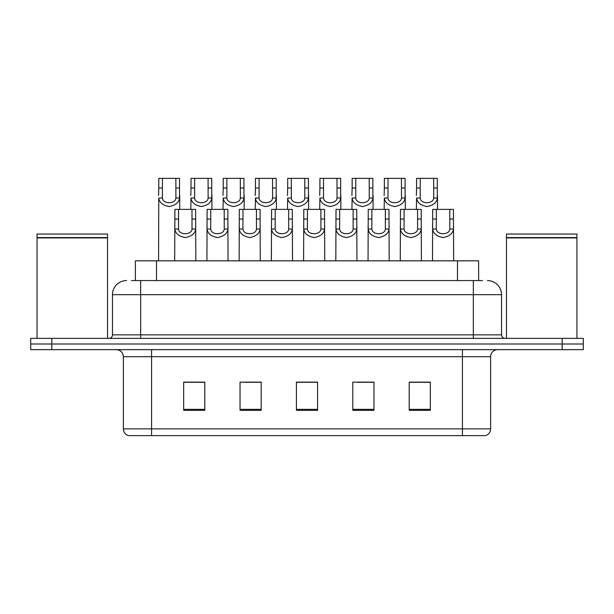 <?xml version="1.0" encoding="UTF-8"?>
<svg xmlns="http://www.w3.org/2000/svg" width="614" height="614" viewBox="0 0 614 614"><rect width="100%" height="100%" fill="white"/><g stroke="black" fill="none" stroke-linecap="round" stroke-linejoin="round"><path stroke-width="0.92" d="M135.379 280.567L135.379 260.835L478.621 260.835L478.621 280.567M485.183 435.633L462.419 435.633L462.419 428.871L490.609 428.871L490.609 356.688A7.046 7.046 0 0 1 497.662 349.642M484.976 435.633L128.464 435.633A7.046 7.046 0 0 1 123.391 428.871L123.391 356.688C122.969 352.413 120.62 350.064 116.338 349.642M51.845 338.368L583.3 338.368L583.3 344.001L30.7 344.001L30.7 349.642L51.845 349.642L51.845 344.001L30.7 344.001L30.7 338.368L51.845 338.368L51.845 344.001L583.3 344.001L583.3 349.642L51.845 349.642M430.345 410.329L430.345 382.138L409.2 382.138L409.2 410.329L430.345 410.329M373.957 410.329L373.957 382.138L352.812 382.138L352.812 410.329L373.957 410.329M204.8 410.329L204.8 382.138L183.655 382.138L183.655 410.329L204.8 410.329M261.188 410.329L261.188 382.138L240.043 382.138L240.043 410.329L261.188 410.329M317.576 410.329L317.576 382.138L296.424 382.138L296.424 410.329L317.576 410.329M449.74 435.633L164.26 435.633M421.664 382.276L416.123 382.276M260.536 382.276L254.994 382.276M244.426 382.276L261.188 382.276M196.089 382.276L190.547 382.276M373.327 382.276L367.786 382.276M357.21 382.276L373.957 382.276M308.873 382.276L303.331 382.276M317.576 382.276L296.424 382.276M204.8 382.276L183.655 382.276M430.345 382.276L409.2 382.276M131.818 280.567L482.504 280.567M131.496 280.567L140.66 280.567L140.66 294.666L112.462 294.666L112.462 334.845A3.523 3.523 0 0 1 108.939 338.368M126.561 280.567A14.099 14.099 0 0 0 112.462 294.666M487.439 280.567A14.099 14.099 0 0 1 501.538 294.666L501.538 334.845C501.745 336.979 502.92 338.161 505.061 338.368M178.536 209.382L178.505 229.014C178.751 235.269 191.768 235.269 192.013 229.014L191.982 209.382L174.898 209.382L174.683 260.835M191.982 209.382L195.62 209.382L195.835 260.835M195.835 226.474L195.636 229.014C195.129 233.497 191.668 236.344 185.259 237.572C178.851 236.344 175.389 233.497 174.883 229.014L174.683 226.474M162.426 188.03L162.395 198C162.641 204.262 175.658 204.262 175.903 198L175.873 178.367L162.426 178.367L162.426 188.03L158.788 188.03L158.788 178.367L162.426 178.367M175.873 178.367L179.503 178.367L179.526 198C179.012 202.482 175.558 205.337 169.149 206.557C162.733 205.337 159.279 202.482 158.765 198L158.573 260.835M179.718 195.459L179.718 209.382M158.573 195.459L158.788 188.03M210.763 209.382L210.732 229.014C210.978 235.269 223.995 235.269 224.24 229.014L224.21 209.382L207.125 209.382L206.91 260.835M224.21 209.382L227.84 209.382L228.055 260.835M228.055 226.474L227.863 229.014C227.357 233.497 223.895 236.344 217.486 237.572C211.078 236.344 207.616 233.497 207.102 229.014L206.91 226.474M242.983 209.382L242.952 229.014C243.198 235.269 256.222 235.269 256.468 229.014L256.437 209.382L239.353 209.382L239.138 260.835M256.437 209.382L260.067 209.382L260.282 260.835M260.282 226.474L260.09 229.014C259.576 233.497 256.122 236.344 249.714 237.572C243.297 236.344 239.844 233.497 239.33 229.014L239.138 226.474M275.21 209.382L275.179 229.014C275.425 235.269 288.442 235.269 288.687 229.014L288.657 209.382L271.58 209.382L271.365 260.835M288.657 209.382L292.295 209.382L292.51 260.835M292.51 226.474L292.318 229.014C291.803 233.497 288.342 236.344 281.933 237.572C275.525 236.344 272.063 233.497 271.557 229.014L271.365 226.474M307.437 209.382L307.407 229.014C307.652 235.269 320.669 235.269 320.915 229.014L320.884 209.382L303.8 209.382L303.592 260.835M320.884 209.382L324.522 209.382L324.737 260.835M324.737 226.474L324.537 229.014C324.031 233.497 320.569 236.344 314.161 237.572C307.752 236.344 304.291 233.497 303.784 229.014L303.592 226.474M194.646 188.03L194.615 198C194.861 204.262 207.877 204.262 208.123 198L208.092 178.367L194.646 178.367L194.646 188.03L191.015 188.03L191.015 178.367L194.646 178.367M208.092 178.367L211.73 178.367L211.753 198C211.239 202.482 207.778 205.337 201.369 206.557C194.96 205.337 191.499 202.482 190.992 198L190.8 209.382M211.945 195.459L211.945 209.382M190.8 195.459L191.015 188.03M226.873 188.03L226.842 198C227.088 204.262 240.105 204.262 240.35 198L240.32 178.367L226.873 178.367L226.873 188.03L223.235 188.03L223.235 178.367L226.873 178.367M240.32 178.367L243.958 178.367L243.973 198C243.466 202.482 240.005 205.337 233.596 206.557C227.188 205.337 223.726 202.482 223.22 198L223.028 209.382M244.172 195.459L244.172 209.382M223.028 195.459L223.235 188.03M259.1 188.03L259.07 198C259.315 204.262 272.332 204.262 272.578 198L272.547 178.367L259.1 178.367L259.1 188.03L255.462 188.03L255.462 178.367L259.1 178.367M272.547 178.367L276.185 178.367L276.2 198C275.694 202.482 272.232 205.337 265.824 206.557C259.415 205.337 255.954 202.482 255.447 198L255.247 209.382M276.392 195.459L276.392 209.382M255.247 195.459L255.462 188.03M37.047 237.925L107.527 237.925L37.047 237.925L37.047 338.368M107.527 237.925L107.527 338.368M107.174 237.572L37.393 237.572M107.527 237.219L107.527 234.049L37.047 234.049L37.047 237.219M506.473 237.925L576.953 237.925L506.473 237.925L506.473 338.368M576.953 237.925L576.953 338.368M576.607 237.572L506.826 237.572M576.953 237.219L576.953 234.049L506.473 234.049L506.473 237.219M291.328 188.03L291.297 198C291.543 204.262 304.559 204.262 304.805 198L304.774 178.367L291.328 178.367L291.328 188.03L287.69 188.03L287.69 178.367L291.328 178.367M304.774 178.367L308.405 178.367L308.428 198C307.921 202.482 304.46 205.337 298.051 206.557C291.642 205.337 288.181 202.482 287.667 198L287.475 209.382M308.619 195.459L308.619 209.382M287.475 195.459L287.69 188.03M339.665 209.382L339.634 229.014C339.88 235.269 352.897 235.269 353.142 229.014L353.111 209.382L336.027 209.382L335.812 260.835M353.111 209.382L356.749 209.382L356.957 260.835M356.957 226.474L356.765 229.014C356.258 233.497 352.797 236.344 346.388 237.572C339.979 236.344 336.518 233.497 336.012 229.014L335.812 226.474M371.892 209.382L371.861 229.014C372.107 235.269 385.124 235.269 385.369 229.014L385.339 209.382L368.254 209.382L368.039 260.835M385.339 209.382L388.969 209.382L389.184 260.835M389.184 226.474L388.992 229.014C388.478 233.497 385.024 236.344 378.615 237.572C372.207 236.344 368.745 233.497 368.231 229.014L368.039 226.474M404.112 209.382L404.081 229.014C404.327 235.269 417.343 235.269 417.589 229.014L417.558 209.382L400.481 209.382L400.267 260.835M417.558 209.382L421.196 209.382L421.411 260.835M421.411 226.474L421.219 229.014C420.705 233.497 417.244 236.344 410.835 237.572C404.426 236.344 400.973 233.497 400.458 229.014L400.267 226.474M436.339 209.382L436.308 229.014C436.554 235.269 449.571 235.269 449.816 229.014L449.786 209.382L432.701 209.382L432.494 260.835M449.786 209.382L453.424 209.382L453.639 260.835M453.639 226.474L453.439 229.014C452.932 233.497 449.471 236.344 443.062 237.572C436.654 236.344 433.192 233.497 432.686 229.014L432.494 226.474M323.547 188.03L323.517 198C323.762 204.262 336.787 204.262 337.032 198L337.002 178.367L323.547 178.367L323.547 188.03L319.917 188.03L319.917 178.367L323.547 178.367M337.002 178.367L340.632 178.367L340.655 198C340.141 202.482 336.687 205.337 330.271 206.557C323.862 205.337 320.408 202.482 319.894 198L319.702 209.382M340.847 195.459L340.847 209.382M319.702 195.459L319.917 188.03M355.775 188.03L355.744 198C355.99 204.262 369.006 204.262 369.252 198L369.221 178.367L355.775 178.367L355.775 188.03L352.144 188.03L352.144 178.367L355.775 178.367M369.221 178.367L372.859 178.367L372.882 198C372.368 202.482 368.907 205.337 362.498 206.557C356.089 205.337 352.628 202.482 352.121 198L351.929 209.382M373.074 195.459L373.074 209.382M351.929 195.459L352.144 188.03M388.002 188.03L387.971 198C388.217 204.262 401.234 204.262 401.479 198L401.449 178.367L388.002 178.367L388.002 188.03L384.364 188.03L384.364 178.367L388.002 178.367M401.449 178.367L405.086 178.367L405.102 198C404.595 202.482 401.134 205.337 394.725 206.557C388.317 205.337 384.855 202.482 384.349 198L384.149 209.382M405.301 195.459L405.301 209.382M384.149 195.459L384.364 188.03M420.229 188.03L420.199 198C420.444 204.262 433.461 204.262 433.707 198L433.676 178.367L420.229 178.367L420.229 188.03L416.591 188.03L416.591 178.367L420.229 178.367M433.676 178.367L437.306 178.367L437.329 198C436.823 202.482 433.361 205.337 426.953 206.557C420.544 205.337 417.083 202.482 416.568 198L416.376 209.382M437.521 195.459L437.521 209.382M416.376 195.459L416.591 188.03M156.524 280.567L156.524 260.835M457.476 280.567L457.476 260.835M462.419 349.642L462.419 356.688L123.391 356.688M490.609 356.688L462.419 356.688L462.419 428.871L151.581 428.871L151.581 435.633M123.391 428.871L151.581 428.871L151.581 349.642M562.155 349.642L562.155 338.368M317.576 409.354L296.424 409.354M261.188 409.354L240.043 409.354M204.8 409.354L183.655 409.354M373.957 409.354L352.812 409.354M430.345 409.354L409.2 409.354M140.66 338.368L140.66 334.845L501.538 334.845M112.462 334.845L140.66 334.845L140.66 294.666L473.34 294.666L473.34 338.368M501.538 294.666L473.34 294.666L473.34 280.567M195.636 229.014L192.013 229.014M178.505 229.014L174.883 229.014M178.536 219.044L174.898 219.044M195.62 219.044L191.982 219.044M175.873 188.03L179.503 188.03M175.903 198L179.526 198M158.765 198L162.395 198M227.863 229.014L224.24 229.014M210.732 229.014L207.102 229.014M210.763 219.044L207.125 219.044M227.84 219.044L224.21 219.044M260.09 229.014L256.468 229.014M242.952 229.014L239.33 229.014M242.983 219.044L239.353 219.044M260.067 219.044L256.437 219.044M292.318 229.014L288.687 229.014M275.179 229.014L271.557 229.014M275.21 219.044L271.58 219.044M292.295 219.044L288.657 219.044M324.537 229.014L320.915 229.014M307.407 229.014L303.784 229.014M307.437 219.044L303.8 219.044M324.522 219.044L320.884 219.044M208.092 188.03L211.73 188.03M208.123 198L211.753 198M190.992 198L194.615 198M240.32 188.03L243.958 188.03M240.35 198L243.973 198M223.22 198L226.842 198M272.547 188.03L276.185 188.03M272.578 198L276.2 198M255.447 198L259.07 198M304.774 188.03L308.405 188.03M304.805 198L308.428 198M287.667 198L291.297 198M356.765 229.014L353.142 229.014M339.634 229.014L336.012 229.014M339.665 219.044L336.027 219.044M356.749 219.044L353.111 219.044M388.992 229.014L385.369 229.014M371.861 229.014L368.231 229.014M371.892 219.044L368.254 219.044M388.969 219.044L385.339 219.044M421.219 229.014L417.589 229.014M404.081 229.014L400.458 229.014M404.112 219.044L400.481 219.044M421.196 219.044L417.558 219.044M453.439 229.014L449.816 229.014M436.308 229.014L432.686 229.014M436.339 219.044L432.701 219.044M453.424 219.044L449.786 219.044M337.002 188.03L340.632 188.03M337.032 198L340.655 198M319.894 198L323.517 198M369.221 188.03L372.859 188.03M369.252 198L372.882 198M352.121 198L355.744 198M401.449 188.03L405.086 188.03M401.479 198L405.102 198M384.349 198L387.971 198M433.676 188.03L437.306 188.03M433.707 198L437.329 198M416.568 198L420.199 198M485.536 435.633C488.729 434.505 490.417 432.248 490.609 428.871"/></g></svg>
